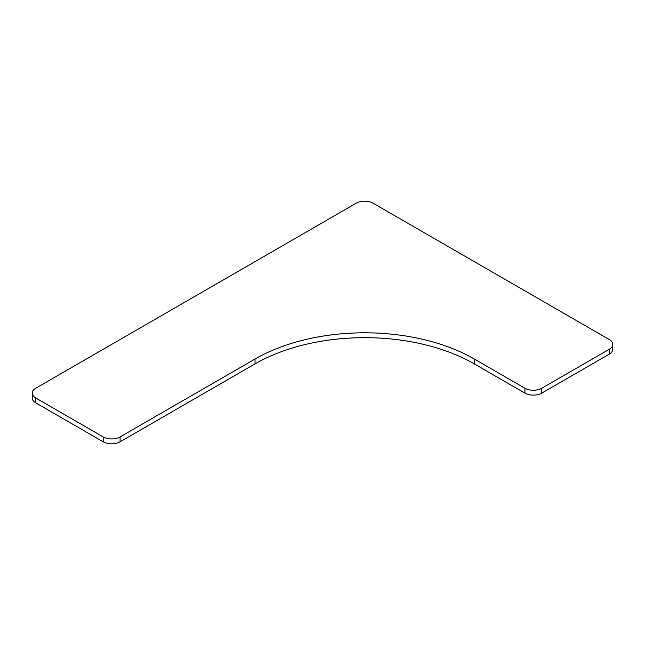 <?xml version="1.0" encoding="UTF-8"?>
<svg xmlns="http://www.w3.org/2000/svg" width="645" height="645" viewBox="0 0 645 645"><rect width="100%" height="100%" fill="white"/><g stroke="black" fill="none" stroke-linecap="round" stroke-linejoin="round"><path stroke-width="0.97" d="M356.233 203.199A11.924 6.885 180 0 1 373.1 203.199L609.259 339.544A11.924 6.885 180 0 1 612.75 344.414A11.924 6.885 180 0 1 609.259 349.284L541.784 388.234A11.924 6.885 180 0 1 524.917 388.234L474.309 359.023A155.058 89.518 0 0 0 255.025 359.023L120.083 436.931A11.924 6.885 180 0 1 103.216 436.931L35.741 397.973A11.924 6.885 180 0 1 32.25 393.103A11.924 6.885 180 0 1 35.741 388.234L356.233 203.199M32.25 393.103L32.25 397.973A11.924 6.885 0 0 0 35.741 402.843L103.216 441.801A11.924 6.885 0 0 0 120.083 441.801L255.025 363.893A155.058 89.518 180 0 1 474.309 363.893L524.917 393.103A11.924 6.885 0 0 0 541.784 393.103L609.259 354.153A11.924 6.885 0 0 0 612.75 349.284L612.75 344.414M609.259 349.284L609.259 354.153M541.784 393.103L541.784 388.234M524.917 388.234L524.917 393.103M103.216 436.931L103.216 441.801M120.083 441.801L120.083 436.931M35.741 402.843L35.741 397.973M474.309 363.893L474.309 359.023M255.025 359.023L255.025 363.893"/></g></svg>
